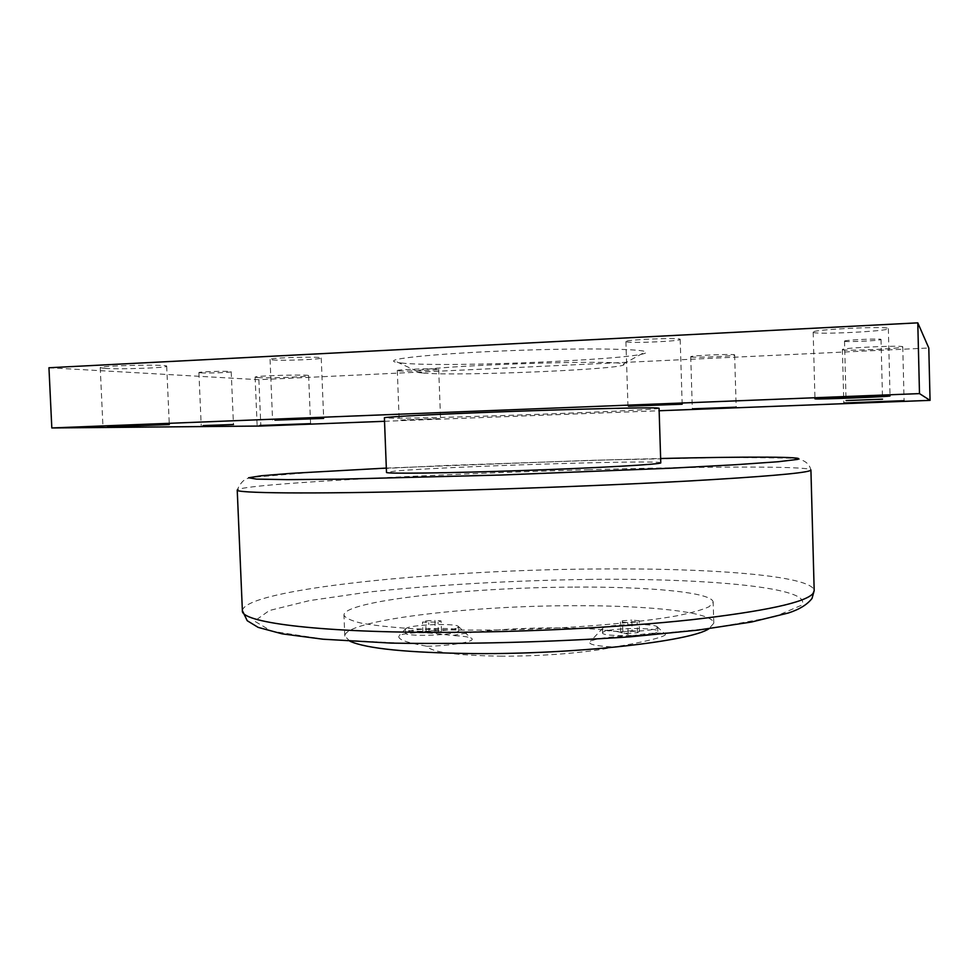 <?xml version="1.0" encoding="UTF-8"?>
<svg xmlns="http://www.w3.org/2000/svg" width="979" height="979" viewBox="0 0 979 979"><rect width="100%" height="100%" fill="white"/><g stroke="black" fill="none" stroke-linecap="round" stroke-linejoin="round"><path stroke-width="0.73" stroke-dasharray="4.89 3.67" d="M422.475 373.011C417.409 372.571 415.585 371.983 417.005 371.261C420.701 365.975 619.23 359.036 623.293 364.066C636.999 368.789 457.805 376.585 422.475 373.011M401.39 363.013C445.886 368.165 659.1 358.632 645.528 351.742C641.269 348.842 585.442 347.986 519.543 350.311C453.632 352.599 398 357.335 393.962 360.529C392.518 361.532 394.99 362.365 401.39 363.013M48.95 367.749L258.884 379.705L928.802 348.01M200.744 372.877C207.621 373.366 231.974 372.473 231.203 371.739C232.06 370.772 198.039 371.653 198.908 372.583L200.744 372.877M844.559 341.218C845.269 342.344 881.834 340.594 881.027 339.468C881.92 338.232 843.457 340.019 844.51 341.157L844.559 341.218M842.491 349.674C843.727 351.326 903.935 348.524 902.76 346.847C904.278 345 840.52 347.912 842.405 349.576L842.491 349.674M104.998 368.447C120.576 369.511 168.131 367.786 166.687 366.207C168.682 364.066 98.414 365.62 100.237 367.7L104.998 368.447M813.316 332.334C815.678 334.867 889.74 331.22 888.357 328.601C890.29 325.726 810.685 329.519 813.17 332.15L813.316 332.334M257.722 377.576C268.491 378.347 309.829 376.78 308.618 375.642C310.123 374.162 253.622 375.752 255.103 377.172L257.722 377.576M691.039 356.907C694.282 357.959 735.645 356.123 734.642 354.961C735.767 353.615 689.461 355.499 690.733 356.748L691.039 356.907M272.456 359.905C282.576 360.933 322.421 359.379 321.234 358.008C322.654 356.221 268.625 357.69 270.057 359.391L272.456 359.905M626.487 341.855C631.688 343.433 681.396 341.169 680.185 339.395C681.604 337.327 624.272 339.627 625.899 341.561L626.487 341.855M398.6 370.857C405.416 371.579 439.693 370.209 438.702 369.254C439.804 368.055 396.152 369.45 397.303 370.576L398.6 370.857M384.527 421.3L659.148 410.752M258.884 379.705L260.83 426.036M400.484 420.064L440.538 418.608L400.484 420.064M659.063 408.231C660.311 410.323 440.709 418.486 393.215 418.192L384.392 417.813M660.776 462.822C661.853 459.579 442.484 466.518 395.247 471.07L386.497 472.404M457.328 627.894L458.661 626.805L458.025 626.144C453.558 623.231 414.778 624.553 407.019 627.869L405.392 629.081C403.96 632.679 449.679 631.651 457.328 627.894M407.166 631.785L405.551 633.021C404.107 636.693 449.826 635.677 457.474 631.847L458.796 630.733C459.849 627.111 415.806 628.016 407.166 631.785M435.288 630.586L426.036 631.186L422.891 632.434L429.083 633.07L438.421 632.458L441.48 631.21L435.288 630.586L434.896 620.319L441.088 620.906L438.029 622.093L422.5 622.106L425.657 620.919L434.896 620.319M422.891 632.434L422.5 622.106M426.036 631.186L425.657 620.919M429.083 633.07L428.692 622.693M438.421 632.458L438.029 622.093M441.48 631.21L441.088 620.906M572.666 587.119C467.925 587.486 343.592 600.984 343.959 615.118C345.244 617.969 350.91 620.625 360.957 623.072C373.562 625.348 390.217 627.184 410.923 628.604C445.445 630.366 484.899 630.586 529.284 629.252C587.253 627.086 641.673 622.057 675.951 615.987C691.394 612.903 702.469 609.807 709.175 606.686L713.165 602.22C712.896 592.271 648.061 586.47 572.666 587.119M349.98 641.245L344.804 636.105C344.363 620.27 468.586 605.695 573.29 605.707C648.649 605.303 713.483 612.071 713.789 623.219L708.98 628.714M500.318 656.15C541.876 656.468 590.129 652.479 613.919 646.984C641.074 642.836 670.933 635.824 664.619 633.707C659.907 632.361 648.624 633.095 630.782 635.909C616.476 625.165 503.598 625.348 452.139 635.579C428.986 632.079 411.841 631.822 400.705 634.82L399.346 635.493C396.373 638.969 405.587 642.567 427.003 646.262C431.347 652.173 455.798 655.465 500.318 656.15M630.782 635.909C610.174 636.583 596.749 638.357 590.508 641.208L590.459 641.245C587.045 644.158 594.865 646.067 613.919 646.984M427.003 646.262C453.815 645.724 477.985 641.098 471.058 638.1C468.231 636.766 461.929 635.922 452.139 635.579M657.166 627.967L656.958 626.536C651.769 623.133 608.143 624.296 603.088 627.955L602.403 628.763C600.837 632.862 652.638 632.14 657.166 627.967M603.223 632.018L602.538 632.838C600.971 637.023 652.773 636.326 657.301 632.079L657.79 631.369C658.843 627.221 608.926 627.845 603.223 632.018M632.128 630.757L622.84 631.394L620.784 632.679L628.102 633.34L637.476 632.703L639.434 631.406L632.128 630.757L631.785 620.123L639.091 620.723L637.133 621.959L627.759 622.583L620.441 621.971L622.497 620.747L631.785 620.123M620.784 632.679L620.441 621.971M622.84 631.394L622.497 620.747M628.102 633.34L627.759 622.583M637.476 632.703L637.133 621.959M639.434 631.406L639.091 620.723M589.113 469.712C433.501 473.983 240.907 484.005 237.224 490.014C242.792 477.324 248.788 478.388 252.876 477.287L322.115 471.486L446.363 465.478L603.994 459.995L730.615 457.364L792.121 458.16C802.939 458.833 809.205 462.773 810.918 469.981C809.645 465.82 703.363 466.445 589.113 469.712M386.338 468.084L586.605 460.473L660.641 458.502M242.376 610.627C245.35 588.954 437.087 570.17 592.405 569.019C706.422 567.685 812.631 575.273 814.185 590.667M590.545 579.384C513.706 580.4 435.055 584.83 367.7 592.148L309.425 600.616L269.323 610.529L254.503 621.102L271.452 631.161L323.547 639.165L407.827 643.484C477.385 644.072 548.411 642.077 620.919 637.5L712.712 628.139L774.67 616.746L801.483 605.242C815.226 587.681 707.548 578.148 590.545 579.384M623.293 364.066L645.528 351.742M417.005 371.261L393.962 360.529M397.303 370.576L399.187 420.015M438.702 369.254L440.538 418.608M625.899 341.561L627.967 406.163M680.185 339.395L682.167 404.192M270.057 359.391L272.578 420.077M321.234 358.008L323.67 418.4M690.733 356.748L692.312 408.781M734.642 354.961L736.171 407.178M255.103 377.172L257.134 425.424M308.618 375.642L310.563 423.662M813.17 332.15L814.969 398.832M888.357 328.601L890.033 395.944M100.237 367.7L102.966 426.66M166.687 366.207L169.294 424.58M842.405 349.576L843.812 402.969M902.76 346.847L904.082 400.68M844.51 341.157L846.064 400.558M881.027 339.468L882.532 399.175M198.908 372.583L201.209 425.559M231.203 371.739L233.467 424.507M458.796 630.733L458.661 626.805M405.551 633.021L405.392 629.081M603.052 627.967L590.459 641.245M656.958 626.536L664.619 633.707M713.789 623.219L713.165 602.22M344.804 636.105L343.959 615.118M405.979 628.359L399.346 635.493M458.025 626.144L471.058 638.1M657.79 631.369L657.655 627.282M602.538 632.838L602.403 628.763"/><path stroke-width="1.47" d="M659.148 410.752L930.05 400.362L928.802 348.01L917.788 322.85L48.95 367.749L51.814 427.958L260.83 426.036L384.527 421.3M917.788 322.85L919.489 393.607L51.814 427.958M930.05 400.362L919.489 393.607M628.555 406.224L682.167 404.192L628.555 406.224M274.964 420.162L323.67 418.4L274.964 420.162M692.618 408.818L736.171 407.178L692.618 408.818M259.741 425.473L310.563 423.662L259.741 425.473M815.115 398.881L814.969 398.832C812.497 398.172 890.009 395.161 889.997 395.92L890.033 395.944C891.367 396.642 817.416 399.53 815.115 398.881M107.69 426.746L169.294 424.58L107.69 426.746M843.886 402.993L904.082 400.68L843.886 402.993M846.113 400.57L882.532 399.175L846.113 400.57M203.045 425.584L233.467 424.507L203.045 425.584M656.591 407.949L659.063 408.231L660.776 462.822C662.281 464.23 600.262 467.84 523.741 470.495C447.207 473.175 385.09 473.909 386.497 472.404L384.392 417.813C383.291 416.944 436.658 414.166 507.636 411.584C578.577 409.002 645.247 407.423 656.591 407.949M708.98 628.714C691.052 641.318 575.53 654.474 473.763 653.58C407.79 652.785 366.525 648.673 349.98 641.245M237.224 490.014C234.862 493.196 308.275 494.138 431.201 491.03C516.471 488.9 615.607 485.021 687.943 481.044C761.099 476.871 801.666 473.457 809.657 470.813L810.918 469.981L814.185 590.667L812.986 593.555C805.203 602.526 764.929 611.226 692.177 619.67C620.221 627.49 521.513 632.471 436.499 632.361C313.929 632.312 240.381 622.02 242.376 610.627L237.224 490.014M660.641 458.502C744.652 456.581 809.009 456.495 797.481 459.42L778.195 461.733L735.523 464.731L671.043 468.195L501.175 475.023L341.414 479.147L287.471 479.637L256.559 479.123L248.642 477.752L261.32 475.757L291.032 473.359L386.338 468.084M814.185 590.667L812.056 598.377C807.394 604.508 799.488 609.379 788.352 613.001L751.419 622.044L697.525 630.17L629.656 636.876C547.959 642.224 468.549 644.304 391.453 643.117L322.948 639.201L282.16 633.854L258.138 627.368L247.21 620.71L242.376 610.627"/></g></svg>
